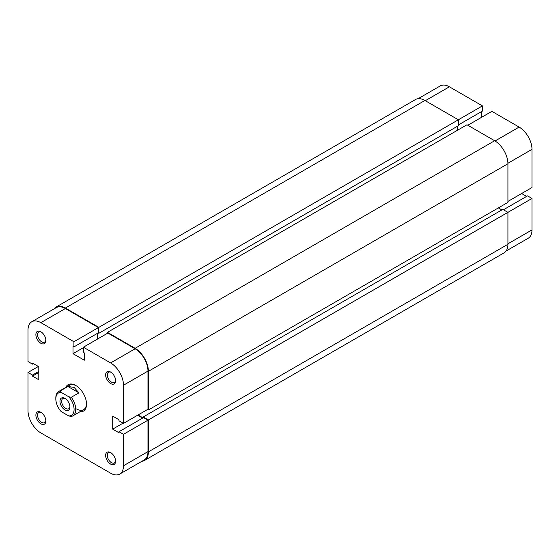 <?xml version="1.0" encoding="UTF-8"?>
<svg xmlns="http://www.w3.org/2000/svg" width="560" height="560" viewBox="0 0 560 560"><rect width="100%" height="100%" fill="white"/><g stroke="black" fill="none" stroke-linecap="round" stroke-linejoin="round"><path stroke-width="0.84" d="M141.883 461.293A18.788 10.85 -120 0 0 144.501 460.46L504.028 252.889A18.788 10.85 -120 0 0 507.92 244.286L507.92 212.359L502.775 209.391L143.248 416.955L143.248 417.725M144.501 460.46A18.788 10.85 -120 0 0 148.393 451.857L148.393 419.93L532 198.457L527.513 195.867L503.44 209.769M148.393 419.93L143.248 416.955M501.858 209.916L498.372 207.9M142.996 417.872L138.019 414.995M147.567 409.479L148.393 409.962L507.92 202.391L507.92 163.751A18.788 10.85 -120 0 0 494.634 140.742L466.984 124.775L107.464 332.346L135.107 348.313L494.634 140.742M148.393 409.962L148.393 371.322A18.788 10.85 -120 0 0 135.107 348.313M107.464 332.346L107.464 333.305M457.436 126.266L457.436 130.291M97.909 333.067L97.909 338.821M98.826 333.305L458.353 125.734L458.353 119.791L98.826 327.362L98.826 333.305L98.161 332.92M98.826 327.362L65.366 308.042L424.893 100.471L458.353 119.791L482.433 105.889L449.386 86.807L425.306 100.709M424.893 100.471A18.788 10.85 -120 0 0 415.499 99.54L55.972 307.111A18.788 10.85 -120 0 0 53.935 308.966M65.366 308.042A18.788 10.85 -120 0 0 55.972 307.111M507.92 201.432L532 187.53L532 149.366L507.913 163.275M418.117 98.707L440.286 85.911A18.2 10.507 60 0 1 449.386 86.807M458.353 124.971L482.433 111.069L482.433 105.889M481.516 117.348L481.516 111.594M467.817 125.258L491.897 111.356L519.127 127.078A18.2 10.507 60 0 1 532 149.366M526.603 196.399L521.619 193.522M507.92 243.81L532 229.908L532 198.457M532 229.908A18.2 10.507 60 0 1 528.227 238.238L506.065 251.034M110.614 452.578L110.614 452.578A7.042 4.067 60 0 1 115.598 461.202A7.042 4.067 60 0 1 110.614 464.079A7.042 4.067 60 0 1 105.637 455.455A7.042 4.067 60 0 1 110.614 452.578M111.048 452.851A5.873 3.388 -120 0 0 108.514 452.767A5.873 3.388 -120 0 0 107.611 457.471A5.873 3.388 -120 0 0 111.447 462.644A5.873 3.388 -120 0 0 114.38 462.931A5.873 3.388 -120 0 0 115.577 460.691M40.873 412.307L40.873 412.307A7.042 4.067 60 0 1 45.85 420.938A7.042 4.067 60 0 1 40.873 423.815A7.042 4.067 60 0 1 35.889 415.184A7.042 4.067 60 0 1 40.873 412.307M41.307 412.58A5.873 3.388 -120 0 0 38.766 412.496A5.873 3.388 -120 0 0 37.863 417.2A5.873 3.388 -120 0 0 41.699 422.373A5.873 3.388 -120 0 0 44.639 422.667A5.873 3.388 -120 0 0 45.836 420.427M40.873 331.772L40.873 331.772A7.042 4.067 60 0 1 45.85 340.403A7.042 4.067 60 0 1 40.873 343.28A7.042 4.067 60 0 1 35.889 334.649A7.042 4.067 60 0 1 40.873 331.772M41.307 332.045A5.873 3.388 -120 0 0 38.766 331.961A5.873 3.388 -120 0 0 37.863 336.665A5.873 3.388 -120 0 0 41.699 341.838A5.873 3.388 -120 0 0 44.639 342.132A5.873 3.388 -120 0 0 45.836 339.892M110.614 372.043L110.614 372.043A7.042 4.067 60 0 1 115.598 380.667A7.042 4.067 60 0 1 110.614 383.544A7.042 4.067 60 0 1 105.637 374.913A7.042 4.067 60 0 1 110.614 372.043M111.048 372.309A5.873 3.388 -120 0 0 108.514 372.225A5.873 3.388 -120 0 0 107.611 376.936A5.873 3.388 -120 0 0 111.447 382.109A5.873 3.388 -120 0 0 114.38 382.396A5.873 3.388 -120 0 0 115.577 380.156M65.765 387.415A15.267 8.813 60 0 1 75.74 385.462L75.74 385.462A15.267 8.813 60 0 1 86.534 404.159A15.267 8.813 60 0 1 79.856 411.824M76.573 408.954A14.091 8.134 -120 0 0 83.622 409.647A14.091 8.134 -120 0 0 86.527 403.662M123.487 423.381L123.487 385.224A18.2 10.507 -120 0 0 110.614 362.929L83.384 347.207L107.877 333.067L135.107 348.789A18.2 10.507 60 0 1 147.98 371.084L147.98 409.241L123.487 423.381L119 420.791L119 419.741L112.693 416.094L112.693 429.135L119 432.775L119 431.725L123.487 434.315L147.98 420.168L147.98 451.619A18.2 10.507 60 0 1 144.214 459.949L119.714 474.089A18.2 10.507 -120 0 0 123.487 465.759L123.487 434.315M119.714 474.089A18.2 10.507 -120 0 1 110.614 473.193L40.873 432.922A18.2 10.507 -120 0 1 28 410.634L28 372.47L32.487 375.06L32.487 376.117L38.794 379.757L38.794 366.716L32.487 363.076L32.487 364.133L28 361.543L28 330.092A18.2 10.507 -120 0 1 31.773 321.762L56.266 307.622A18.2 10.507 60 0 1 65.366 308.525L98.413 327.6L98.413 332.78L73.913 346.92L73.003 346.395L73.003 353.682L84.294 360.199L84.294 352.912L83.384 352.387L83.384 347.207M76.167 385.714A14.091 8.134 -120 0 0 69.531 385.245L58.737 391.475A14.091 8.134 60 0 1 60.27 390.915L61.145 392.371L68.754 396.767L71.288 397.271A14.091 8.134 60 0 1 72.828 415.884A14.091 8.134 60 0 1 71.288 416.444L68.754 415.94A12.915 7.455 -120 0 0 74.081 409.43A12.915 7.455 -120 0 0 68.754 396.767M97.496 333.305L97.496 339.059M137.599 415.233L142.583 418.11M119 431.725L143.5 417.578L147.98 420.168M98.413 327.6L73.913 341.74L73.913 346.92M73.913 341.74L40.873 322.665A18.2 10.507 -120 0 0 31.773 321.762M28 372.47L38.381 366.478M123.074 423.143L112.693 429.135M33.397 363.601L32.487 364.133M38.794 372.47L32.487 376.117M38.794 371.42L32.487 375.06M83.384 347.69L73.003 353.682M69.93 407.036A7.042 4.067 60 0 1 64.946 409.913A7.042 4.067 60 0 1 59.969 401.282A7.042 4.067 60 0 1 64.946 398.405A7.042 4.067 60 0 1 69.93 407.036M65.38 398.678A5.873 3.388 -120 0 0 62.846 398.594A5.873 3.388 -120 0 0 61.628 401.282A5.873 3.388 -120 0 0 64.19 407.19A5.873 3.388 -120 0 0 68.712 408.765A5.873 3.388 -120 0 0 69.909 406.525M60.27 390.915L67.907 386.498L74.081 387.38L78.925 392.861L71.288 397.271M61.145 392.371A12.915 7.455 -120 0 0 55.818 398.888L55.818 397.929A14.091 8.134 60 0 1 58.737 391.475M55.818 398.888A12.915 7.455 -120 0 0 61.145 411.551L68.754 415.94M67.907 386.498L78.925 392.861M148.393 451.857L507.92 244.286M148.393 371.322L507.92 163.751M495.047 140.987L519.127 127.078M110.614 362.929L135.107 348.789M123.487 465.759L147.98 451.619M65.366 308.525L40.873 322.665M147.98 371.084L123.487 385.224M83.622 409.647L72.828 415.884"/></g></svg>
